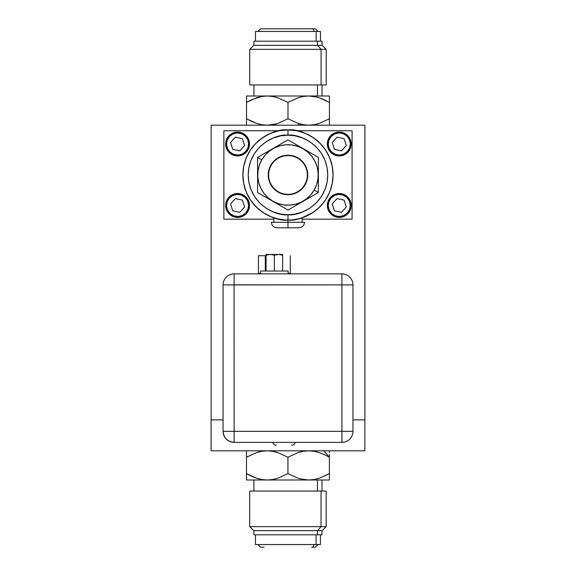 <?xml version="1.0" encoding="UTF-8"?>
<svg xmlns="http://www.w3.org/2000/svg" width="576" height="576" viewBox="0 0 576 576"><rect width="100%" height="100%" fill="white"/><g stroke="black" fill="none" stroke-linecap="round" stroke-linejoin="round"><path stroke-width="0.86" d="M211.097 419.875L211.097 450.821L364.86 450.821L364.86 419.875L364.86 450.821L211.097 450.821L211.097 419.875M352.966 431.33L341.914 431.33L342 442.375A11.052 11.052 0 0 0 352.966 431.33L352.966 284.904A11.052 11.052 0 0 0 341.914 273.852L234.13 273.852A11.052 11.052 0 0 0 223.078 284.904A11.052 11.052 0 0 1 234.13 273.852L234.13 284.818L234.13 273.852L341.914 273.852A11.052 11.052 0 0 1 352.966 284.904L341.914 284.904L341.914 273.852L341.914 284.904L352.966 284.904L352.966 431.33A11.052 11.052 0 0 1 342 442.382L234.13 442.382L234.13 431.33L223.078 431.33C223.783 437.99 227.462 441.677 234.13 442.382A11.052 11.052 0 0 1 223.078 431.33L234.13 431.33L234.13 442.382L341.914 442.382L341.914 431.33L352.966 431.33M223.078 284.904L341.914 284.904L341.914 431.33L234.13 431.33L341.914 431.33L341.914 284.904L234.043 284.818L234.13 431.33L234.043 284.904L223.078 284.904L223.078 431.33L223.078 284.904M275.71 445.14A2.765 2.765 0 0 1 272.945 442.382A2.765 2.765 0 0 0 275.71 445.14L276.293 445.14M295.049 442.382A2.765 2.765 0 0 1 292.291 445.14A2.765 2.765 0 0 0 295.049 442.382M292.291 445.14L291.708 445.14M290.318 273.852A3.182 3.182 0 0 1 290.275 273.319A3.182 3.182 0 0 0 290.318 273.852M288.151 273.319L290.275 273.319L290.275 255.73L290.275 273.319L288.151 273.319M258.444 273.319A3.182 3.182 0 0 1 258.401 273.852A3.182 3.182 0 0 0 258.444 273.319L260.568 273.319L258.444 273.319L258.444 255.73L258.444 273.319M266.069 255.73L265.298 255.73L265.298 271.022L265.298 255.73L258.444 255.73L266.069 255.73M282.65 254.506L278.683 254.448L282.65 255.182L282.65 254.506M277.322 254.506L270.389 254.448L274.363 255.182L277.322 254.506M266.069 254.506L282.65 254.448L282.65 255.182L278.683 254.448L274.363 255.182L270.389 254.448L266.069 254.448L266.069 255.182L270.043 254.448L266.069 255.182L266.069 254.448M266.069 271.022L266.069 255.182L266.069 271.022M260.568 273.852L260.568 271.022L274.363 271.022L274.363 255.182L274.363 271.022L288.151 271.022L260.568 271.022L260.568 273.852L288.151 273.852L288.151 271.022L288.151 273.852M282.65 271.022L282.65 255.182L282.65 271.022M282.65 255.182L282.65 254.657M266.069 255.182L268.034 254.657L266.069 255.182M347.27 135.158L346.673 135.814A11.052 11.052 0 0 1 347.458 151.423A11.052 11.052 0 0 1 331.848 152.208L331.25 152.863A11.938 11.938 0 0 0 348.113 152.014A11.938 11.938 0 0 0 347.27 135.158A11.938 11.938 0 0 1 348.113 152.014A11.938 11.938 0 0 1 331.25 152.863A11.938 11.938 0 0 1 330.408 136.001A11.938 11.938 0 0 1 347.27 135.158A11.938 11.938 0 0 0 330.408 136.001A11.938 11.938 0 0 0 331.25 152.863L331.848 152.208A11.052 11.052 0 0 1 331.063 136.598A11.052 11.052 0 0 1 346.673 135.814L347.27 135.158M337.054 137.16L344.088 138.672L346.298 145.519L341.467 150.862L334.433 149.35L332.222 142.495L337.054 137.16L344.088 138.672L346.298 145.519L341.467 150.862L334.433 149.35L332.222 142.495L337.054 137.16M331.848 152.208L335.549 154.418L339.811 155.045L343.994 153.994L347.458 151.423L349.668 147.722L350.302 143.453L349.25 139.277L346.673 135.814L342.972 133.603L338.71 132.97L334.526 134.021L331.063 136.598L328.853 140.299L328.219 144.562L329.278 148.745L331.848 152.208M347.27 196.61L346.673 197.266A11.052 11.052 0 0 1 347.458 212.875A11.052 11.052 0 0 1 331.848 213.66L331.25 214.315A11.938 11.938 0 0 0 348.113 213.466A11.938 11.938 0 0 0 347.27 196.61A11.938 11.938 0 0 1 348.113 213.466A11.938 11.938 0 0 1 331.25 214.315A11.938 11.938 0 0 1 330.408 197.453A11.938 11.938 0 0 1 347.27 196.61A11.938 11.938 0 0 0 330.408 197.453A11.938 11.938 0 0 0 331.25 214.315L331.848 213.66A11.052 11.052 0 0 1 331.063 198.05A11.052 11.052 0 0 1 346.673 197.266L347.27 196.61M332.222 203.947L337.054 198.612L344.088 200.124L346.298 206.971L341.467 212.314L334.433 210.802L332.222 203.947L337.054 198.612L344.088 200.124L346.298 206.971L341.467 212.314L334.433 210.802L332.222 203.947M331.848 213.66L335.549 215.87L339.811 216.497L343.994 215.446L347.458 212.875L349.668 209.174L350.302 204.905L349.25 200.729L346.673 197.266L342.972 195.048L338.71 194.422L334.526 195.473L331.063 198.05L328.853 201.751L328.219 206.014L329.278 210.197L331.848 213.66M245.585 135.158L244.994 135.814A11.052 11.052 0 0 1 245.779 151.423A11.052 11.052 0 0 1 230.162 152.208L229.572 152.863A11.938 11.938 0 0 0 246.434 152.014A11.938 11.938 0 0 0 245.585 135.158A11.938 11.938 0 0 1 246.434 152.014A11.938 11.938 0 0 1 229.572 152.863A11.938 11.938 0 0 1 228.73 136.001A11.938 11.938 0 0 1 245.585 135.158A11.938 11.938 0 0 0 228.73 136.001A11.938 11.938 0 0 0 229.572 152.863L230.162 152.208A11.052 11.052 0 0 1 229.385 136.598A11.052 11.052 0 0 1 244.994 135.814L245.585 135.158M235.368 137.16L242.41 138.672L244.613 145.519L239.789 150.862L232.747 149.35L230.544 142.495L235.368 137.16L242.41 138.672L244.613 145.519L239.789 150.862L232.747 149.35L230.544 142.495L235.368 137.16M230.162 152.208L233.863 154.418L238.133 155.045L242.316 153.994L245.779 151.423L247.99 147.722L248.616 143.453L247.565 139.277L244.994 135.814L241.294 133.603L237.024 132.97L232.841 134.021L229.385 136.598L227.167 140.299L226.541 144.562L227.592 148.745L230.162 152.208M245.585 196.61L244.994 197.266A11.052 11.052 0 0 1 245.779 212.875A11.052 11.052 0 0 1 230.162 213.66L229.572 214.315A11.938 11.938 0 0 0 246.434 213.466A11.938 11.938 0 0 0 245.585 196.61A11.938 11.938 0 0 1 246.434 213.466A11.938 11.938 0 0 1 229.572 214.315A11.938 11.938 0 0 1 228.73 197.453A11.938 11.938 0 0 1 245.585 196.61A11.938 11.938 0 0 0 228.73 197.453A11.938 11.938 0 0 0 229.572 214.315L230.162 213.66A11.052 11.052 0 0 1 229.385 198.05A11.052 11.052 0 0 1 244.994 197.266L245.585 196.61M235.368 198.612L242.41 200.124L244.613 206.971L239.789 212.314L232.747 210.802L230.544 203.947L235.368 198.612L242.41 200.124L244.613 206.971L239.789 212.314L232.747 210.802L230.544 203.947L235.368 198.612M230.162 213.66L233.863 215.87L238.133 216.497L242.316 215.446L245.779 212.875L247.99 209.174L248.616 204.905L247.565 200.729L244.994 197.266L241.294 195.048L237.024 194.422L232.841 195.473L229.385 198.05L227.167 201.751L226.541 206.014L227.592 210.197L230.162 213.66M277.049 218.707L270.72 216.619L262.922 212.45L256.09 206.842L250.481 200.009L246.319 192.211L243.749 183.751L242.885 174.96L243.749 166.162L246.319 157.702L250.481 149.904L256.09 143.071L262.922 137.462L270.72 133.294L279.18 130.73L287.978 129.866A45.094 45.094 0 0 1 333.072 174.96A45.094 45.094 0 0 1 287.978 220.054C301.169 221.861 332.46 208.332 333.072 174.96C332.46 141.581 301.169 128.052 287.978 129.866L287.978 135.166C299.614 133.567 327.226 145.505 327.766 174.96C327.226 204.408 299.614 216.346 287.978 214.747C276.336 216.346 248.731 204.408 248.191 174.96C248.731 145.505 276.336 133.567 287.978 135.166L287.978 129.866C274.788 128.052 243.497 141.581 242.885 174.96C243.497 208.332 274.788 221.861 287.978 220.054L287.978 214.747L295.214 214.078L302.623 211.954L309.751 208.26L316.116 203.09L321.278 196.726L324.972 189.605L327.103 182.196L327.766 174.96L327.103 167.717L324.972 160.308L321.278 153.187L316.116 146.822L309.751 141.653L302.623 137.959L295.214 135.835L287.978 135.166L280.735 135.835L273.334 137.959L266.206 141.653L259.841 146.822L254.678 153.187L250.985 160.308L248.854 167.717L248.191 174.96L248.854 182.196L250.985 189.605L254.678 196.726L259.841 203.09L266.206 208.26L273.334 211.954L280.735 214.078L287.978 214.747L287.978 220.054L290.75 219.967M290.758 219.967L293.371 219.73M297.986 218.923L293.407 219.722M299.7 218.498L299.232 218.621M301.039 218.117L299.736 218.491L301.039 218.117M302.126 222.264L302.126 217.771L313.027 212.45L319.867 206.842L325.469 200.009L329.638 192.211L332.208 183.751L333.072 174.96L332.208 166.162L329.638 157.702L325.469 149.904L319.867 143.071L313.027 137.462L305.237 133.294L296.777 130.73L287.978 129.866A45.094 45.094 0 0 0 242.885 174.96A45.094 45.094 0 0 0 287.978 220.054L287.978 222.264L287.978 220.054L288.778 220.046M277.97 218.923L285.199 219.967M276.718 218.621L276.25 218.498M299.03 227.786C302.386 227.455 304.229 225.612 304.56 222.264L287.978 222.264L287.978 227.786L276.926 227.786L287.978 227.786L287.978 222.264L271.397 222.264C271.728 225.612 273.571 227.455 276.926 227.786M287.978 227.786L299.03 227.786L287.978 227.786M314.165 190.073L318.37 192.506L318.37 157.406L295.574 144.245L287.978 139.86L257.587 157.406L261.792 159.84A30.24 30.24 0 0 1 303.098 148.774A30.24 30.24 0 0 1 314.165 190.073L316.613 184.673L317.959 178.906L318.154 172.98L317.182 167.134L315.094 161.582L311.969 156.55L307.915 152.222L303.098 148.774L297.698 146.326L291.924 144.979L285.998 144.785L280.152 145.75L274.601 147.838L269.568 150.97L265.241 155.016L261.792 159.84L259.344 165.24L257.998 171.007L257.803 176.933L258.768 182.779L260.856 188.33L263.988 193.363L268.042 197.69L272.858 201.139L278.258 203.587L284.033 204.934L289.958 205.128L295.805 204.163L301.349 202.075L306.389 198.943L310.709 194.897L314.165 190.073A30.24 30.24 0 0 1 272.858 201.139A30.24 30.24 0 0 1 261.792 159.84L257.587 157.406L257.587 192.506L280.382 205.668L287.978 210.053L318.37 192.506L314.165 190.073M270.871 165.074L270.871 165.074A19.757 19.757 0 0 1 297.857 157.846A19.757 19.757 0 0 1 305.086 184.838A19.757 19.757 0 0 1 278.1 192.067A19.757 19.757 0 0 1 270.871 165.074L273.125 161.928L275.947 159.278L279.238 157.234L282.866 155.873L286.682 155.239L290.556 155.369L294.329 156.247L297.857 157.846L301.003 160.099L303.653 162.929L305.698 166.219L307.058 169.841L307.692 173.664L307.57 177.538L306.684 181.31L305.086 184.838L302.832 187.985L300.002 190.634L296.719 192.679L293.09 194.04L289.267 194.674L285.401 194.544L281.628 193.666L278.1 192.067L274.954 189.814L272.304 186.984L270.259 183.694L268.891 180.072L268.265 176.249L268.387 172.375L269.273 168.602L270.871 165.074M287.978 210.053L318.37 192.506L318.37 157.406L287.978 139.86L257.587 157.406L257.587 192.506L287.978 210.053M287.978 155.527A19.433 19.433 0 0 1 307.411 174.96A19.433 19.433 0 0 1 287.978 194.386L291.766 194.011L295.416 192.91L298.771 191.11L301.716 188.698L304.135 185.753L305.928 182.39L307.037 178.747L307.411 174.96L307.037 171.166L305.928 167.522L304.135 164.16L301.716 161.215L298.771 158.803L295.416 157.003L291.766 155.902L287.978 155.527L284.184 155.902L280.541 157.003L277.186 158.803L274.241 161.215L271.822 164.16L270.029 167.522L268.92 171.166L268.546 174.96L268.92 178.747L270.029 182.39L271.822 185.753L274.241 188.698L277.186 191.11L280.541 192.91L284.184 194.011L287.978 194.386A19.433 19.433 0 0 1 268.546 174.96A19.433 19.433 0 0 1 287.978 155.527M211.14 419.875L211.14 125.179L211.14 419.875L223.078 419.875L211.14 419.875M364.903 419.875L364.903 125.179L211.14 125.179L364.903 125.179L364.903 419.875L352.966 419.875L364.903 419.875M223.877 219.168L223.877 130.745L279.094 130.745L223.877 130.745L223.877 219.168L273.83 219.168L223.877 219.168M296.863 130.745L352.08 130.745L296.863 130.745M352.08 219.168L352.08 130.745L352.08 219.168L302.126 219.168L352.08 219.168M315.05 547.2L311.674 547.2A2.65 2.297 -90 0 0 313.97 544.55A2.65 2.297 90 0 1 311.674 547.2L315.346 547.2L317.995 544.55M329.378 451.296L329.378 452.628M300.55 478.958L308.657 480.002L329.378 480.002L329.378 457.236L323.827 450.821L329.378 457.236L329.378 454.327M317.412 491.054L317.412 480.002L317.412 491.054M322.106 530.618L317.592 530.618L322.186 530.618L326.16 526.644L326.16 491.054L321.041 491.054L321.041 526.644L326.16 526.644L321.041 526.644L321.041 491.054L249.703 491.054L249.703 526.644L321.041 526.644L249.703 526.644L253.685 530.618L317.592 530.618L321.041 526.644L317.592 530.618L253.98 530.618M253.894 530.618L253.894 534.823L317.412 534.823L317.412 530.618L317.412 534.823L254.182 534.823M255.442 534.823L255.442 544.55L316.073 544.55L316.073 534.823L316.073 544.55L255.715 544.55M327.953 474.394L319.37 478.195L314.114 479.527L308.657 480.002L267.214 480.002L272.635 479.534L267.214 480.002L261.821 479.534L256.565 478.217L246.485 473.587L246.485 480.002L267.214 480.002L246.485 480.002L246.485 478.202L246.485 479.534M275.458 478.922L275.998 478.778M329.378 478.93L329.378 480.002L308.657 480.002L314.078 479.534L308.657 480.002L303.271 479.534L298.008 478.217L287.935 473.587L287.935 457.236L297.943 452.628L303.199 451.296L308.657 450.821L303.235 451.296L308.657 450.821L314.042 451.289L319.306 452.606L324.432 454.651L319.37 452.628L314.078 451.296L316.735 451.858M329.378 478.195L329.378 473.587L319.37 478.195L314.114 479.527L308.657 480.002L303.271 479.534L298.008 478.217L287.935 473.587L277.927 478.195L272.664 479.527L267.214 480.002L261.821 479.534L256.565 478.217L251.431 476.172L256.522 478.202M329.378 475.186L329.378 479.534M319.306 478.217L316.915 478.922M264.197 547.2L260.568 547.2M320.357 544.55L316.073 544.55L320.429 544.55L320.429 534.823M321.905 534.823L317.412 534.823L321.977 534.823L321.977 530.618M326.081 491.054L250.034 491.054M265.486 480.002L308.657 480.002M246.485 476.503L246.485 478.195M251.042 475.992L256.5 478.195L261.785 479.534L259.128 478.966M246.485 451.894L246.485 473.587L248.875 474.905M246.485 451.289L246.485 457.236L256.5 452.628L261.756 451.296L267.214 450.821L261.785 451.296L267.214 450.821L272.599 451.289L277.855 452.606L287.935 457.236L297.943 452.628L303.199 451.296L308.657 450.821L314.042 451.289L319.306 452.606L324.432 454.651L319.342 452.621M247.918 456.43L246.485 457.236L246.485 473.587L251.417 476.165L246.485 473.587L246.485 476.165M246.485 452.628L246.485 457.236L256.5 452.628L261.756 451.296L267.214 450.821L272.599 451.289L277.855 452.606L287.935 457.236L287.935 473.587L277.927 478.195L272.664 479.527L267.214 480.002M256.565 452.606L258.898 451.922M275.998 452.045L275.414 451.894M300.406 451.901L299.873 452.045M299.873 478.778L303.235 479.534M329.378 473.587L329.378 457.236L324.446 454.658L329.378 457.236L324.446 454.658L329.378 457.236L329.378 454.658M318.038 31.45L315.389 28.8L264.24 28.8L311.717 28.8A2.65 2.297 90 0 1 314.014 31.45A2.65 2.297 -90 0 0 311.717 28.8L315.346 28.8M251.086 121.169L256.543 123.372L261.828 124.704L259.178 124.142M267.242 125.179L276.041 123.955L276.041 125.179M247.961 101.606L246.528 102.413L246.528 118.764L256.565 123.379M329.422 102.362L329.422 118.764L319.414 123.372L314.158 124.704L308.7 125.179L303.314 124.711L298.051 123.394L287.978 118.764L277.97 123.372L272.714 124.704L267.257 125.179L261.864 124.711L256.608 123.394L248.918 120.082M317.455 95.998L317.455 84.946L317.455 95.998M254.023 45.382L317.635 45.382L321.084 49.356L249.746 49.356L321.084 49.356L317.635 45.382L253.728 45.382L249.746 49.356L249.746 84.946L321.084 84.946L321.084 49.356L326.203 49.356L321.084 49.356L321.084 84.946L326.203 84.946L326.203 49.356L322.229 45.382L317.635 45.382L322.157 45.382M254.225 41.177L317.455 41.177L317.455 45.382L317.455 41.177L253.937 41.177L253.937 45.382M255.758 31.45L316.116 31.45L316.116 41.177L316.116 31.45L255.485 31.45L255.485 41.177M298.318 123.48L298.318 125.179L298.318 123.48M316.786 97.034L308.7 95.998L267.257 95.998L272.642 96.466L277.906 97.783L287.978 102.413L297.986 97.805L303.242 96.473L308.7 95.998L303.278 96.466L308.7 95.998L329.422 95.998L329.422 97.798L329.422 95.998L308.7 95.998L314.093 96.466L319.349 97.783L327.038 101.095M324.871 100.008L319.385 97.798M329.422 99.511L329.422 96.466M246.535 97.07L246.528 95.998L267.257 95.998L261.864 96.466L267.257 95.998L308.7 95.998L314.093 96.466L319.349 97.783L329.422 102.413L329.422 97.805M246.528 97.805L246.528 102.413L246.528 99.835L246.528 102.413L256.543 97.805L261.799 96.473L267.257 95.998L272.642 96.466L277.906 97.783L287.978 102.413L297.986 97.805L303.242 96.473L308.7 95.998M256.608 97.783L258.941 97.099M251.842 99.662L261.799 96.473L267.257 95.998L246.528 95.998L246.528 99.828L246.528 96.466M276.041 97.222L275.364 97.042M300.449 97.078L299.916 97.222M260.611 28.8L311.717 28.8M320.472 41.177L320.472 31.45L316.116 31.45L320.4 31.45M322.02 45.382L322.02 41.177L317.455 41.177L321.948 41.177M250.078 84.946L326.124 84.946M287.978 118.764L287.978 102.413L287.978 118.764M329.422 124.106L329.422 118.764L319.414 123.372L314.158 124.704L308.7 125.179L314.129 124.704L308.7 125.179L303.278 124.704M329.422 124.711L329.422 99.835M327.996 119.57L329.422 118.764L329.422 123.379M319.349 123.394L317.009 124.078M329.422 102.413L319.414 97.805L314.122 96.466M299.916 123.955L303.242 124.704L299.916 123.955L299.916 125.179M251.899 99.634L246.528 102.413L246.528 124.711M246.528 121.666L246.528 118.764L256.608 123.394L261.864 124.711L267.257 125.179L272.678 124.704M246.528 121.342L246.528 123.372M273.83 222.264L273.83 217.771M253.894 491.054L253.894 480.002M257.868 544.55L260.525 547.2M321.977 491.054L321.977 480.002M253.937 84.946L253.937 95.998M257.918 31.45L260.568 28.8M322.02 84.946L322.02 95.998"/></g></svg>
